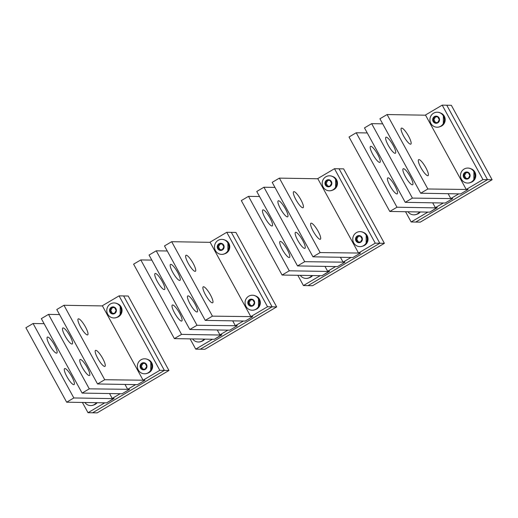 <?xml version="1.0" encoding="UTF-8"?>
<svg xmlns="http://www.w3.org/2000/svg" width="518" height="518" viewBox="0 0 518 518"><rect width="100%" height="100%" fill="white"/><g stroke="black" fill="none" stroke-linecap="round" stroke-linejoin="round"><path stroke-width="0.78" d="M259.537 196.529L248.504 196.348L241.323 200.583L282.09 275.039L322.066 275.712L329.552 271.296L327.648 271.264L335.606 266.569L337.509 266.602L344.988 262.186L343.084 262.153L351.042 257.452L352.946 257.485L360.424 253.069L358.521 253.037L375.246 243.169L379.817 243.246L339.057 168.79L379.817 243.246L384.388 243.324L312.581 285.709L308.009 285.632L379.817 243.246L308.009 285.632L303.438 285.554L320.163 275.68L322.066 275.712L329.15 271.29M384.388 243.324L343.628 168.868L334.486 168.713L317.761 178.587L358.521 253.037M375.246 243.169L334.486 168.713M327.648 271.264L324.974 266.388M343.084 262.153L340.417 257.278M297.831 275.304L303.438 285.554M282.09 275.039L289.271 270.797L329.247 271.471M248.504 196.348L289.271 270.797M287.244 249.495A9.279 2.13 59.4 0 0 280.05 241.459A9.279 2.13 59.4 0 0 282.291 249.411A9.279 2.13 59.4 0 0 289.484 257.446A9.279 2.13 59.4 0 0 287.244 249.495M269.988 217.974A9.279 2.13 59.4 0 0 262.794 209.939A9.279 2.13 59.4 0 0 265.035 217.89A9.279 2.13 59.4 0 0 272.228 225.926A9.279 2.13 59.4 0 0 269.988 217.974M304.707 261.687L297.526 265.922L256.766 191.472L263.947 187.231L304.707 261.687L344.587 262.179M274.974 187.419L263.947 187.231M297.526 265.922L337.509 266.602L344.69 262.361M302.68 240.384A9.279 2.13 59.4 0 0 295.487 232.349A9.279 2.13 59.4 0 0 297.733 240.3A9.279 2.13 59.4 0 0 304.927 248.336A9.279 2.13 59.4 0 0 302.68 240.384M285.424 208.864A9.279 2.13 59.4 0 0 278.231 200.829A9.279 2.13 59.4 0 0 280.478 208.78A9.279 2.13 59.4 0 0 287.671 216.815A9.279 2.13 59.4 0 0 285.424 208.864M320.143 252.57L312.963 256.811L272.203 182.355L279.383 178.121L320.143 252.57L360.029 253.062M317.864 178.768L279.383 178.121M312.963 256.811L352.946 257.485L360.127 253.25M318.123 231.268A9.279 2.13 59.4 0 0 310.929 223.232A9.279 2.13 59.4 0 0 313.17 231.183A9.279 2.13 59.4 0 0 320.364 239.219A9.279 2.13 59.4 0 0 318.123 231.268M300.867 199.754A9.279 2.13 59.4 0 0 293.674 191.718A9.279 2.13 59.4 0 0 295.914 199.67A9.279 2.13 59.4 0 0 303.108 207.699A9.279 2.13 59.4 0 0 300.867 199.754M151.819 260.107L140.792 259.926L133.612 264.161L174.372 338.617L214.355 339.29L221.84 334.874L219.93 334.842L227.894 330.147L229.798 330.18L237.276 325.764L235.373 325.731L243.331 321.031L245.234 321.063L252.713 316.653L250.809 316.621L267.534 306.747L272.105 306.824L231.345 232.368L272.105 306.824L276.677 306.902L204.869 349.287L200.298 349.21L272.105 306.824L200.298 349.21L195.726 349.132L212.451 339.258L214.355 339.29L221.439 334.868M276.677 306.902L235.91 232.446L226.774 232.291L210.049 242.165L250.809 316.621M267.534 306.747L226.774 232.291M219.93 334.842L217.262 329.966M235.373 325.731L232.699 320.856M190.119 338.882L195.726 349.132M174.372 338.617L181.553 334.375L221.536 335.055M140.792 259.926L181.553 334.375M179.532 313.073A9.279 2.13 59.4 0 0 172.339 305.037A9.279 2.13 59.4 0 0 174.579 312.989A9.279 2.13 59.4 0 0 181.773 321.024A9.279 2.13 59.4 0 0 179.532 313.073M162.276 281.552A9.279 2.13 59.4 0 0 155.083 273.523A9.279 2.13 59.4 0 0 157.323 281.475A9.279 2.13 59.4 0 0 164.517 289.504A9.279 2.13 59.4 0 0 162.276 281.552M196.995 325.265L189.815 329.5L149.054 255.05L156.235 250.809L196.995 325.265L236.875 325.757M167.262 250.997L156.235 250.809M189.815 329.5L229.798 330.18L236.979 325.939M194.969 303.962A9.279 2.13 59.4 0 0 187.775 295.927A9.279 2.13 59.4 0 0 190.022 303.878A9.279 2.13 59.4 0 0 197.216 311.914A9.279 2.13 59.4 0 0 194.969 303.962M177.713 272.442A9.279 2.13 59.4 0 0 170.519 264.407A9.279 2.13 59.4 0 0 172.766 272.358A9.279 2.13 59.4 0 0 179.96 280.393A9.279 2.13 59.4 0 0 177.713 272.442M212.432 316.148L205.251 320.389L164.491 245.933L171.672 241.699L212.432 316.148L252.318 316.64M210.146 242.346L171.672 241.699M205.251 320.389L245.234 321.063L252.415 316.828M210.412 294.846A9.279 2.13 59.4 0 0 203.218 286.81A9.279 2.13 59.4 0 0 205.458 294.761A9.279 2.13 59.4 0 0 212.652 302.797A9.279 2.13 59.4 0 0 210.412 294.846M193.156 263.332A9.279 2.13 59.4 0 0 185.962 255.296A9.279 2.13 59.4 0 0 188.202 263.248A9.279 2.13 59.4 0 0 195.396 271.283A9.279 2.13 59.4 0 0 193.156 263.332M44.108 323.692L33.081 323.504L25.9 327.739L66.66 402.195L106.643 402.868L114.122 398.452L112.218 398.426L120.176 393.725L122.086 393.758L129.565 389.342L127.661 389.309L135.619 384.615L137.523 384.647L145.001 380.231L143.097 380.199L159.822 370.325L164.394 370.402L123.634 295.946L164.394 370.402L168.965 370.48L97.151 412.865L92.586 412.788L164.394 370.402L92.586 412.788L88.015 412.71L104.74 402.836L106.643 402.868L113.727 398.446M168.965 370.48L128.199 296.024L119.062 295.869L102.337 305.743L143.097 380.199M159.822 370.325L119.062 295.869M112.218 398.426L109.551 393.544M127.661 389.309L124.987 384.434M82.401 402.46L88.015 412.71M66.66 402.195L73.841 397.954L113.824 398.633M33.081 323.504L73.841 397.954M71.821 376.651A9.279 2.13 59.4 0 0 64.627 368.615A9.279 2.13 59.4 0 0 66.867 376.567A9.279 2.13 59.4 0 0 74.061 384.602A9.279 2.13 59.4 0 0 71.821 376.651M54.565 345.137A9.279 2.13 59.4 0 0 47.371 337.101A9.279 2.13 59.4 0 0 49.611 345.053A9.279 2.13 59.4 0 0 56.805 353.088A9.279 2.13 59.4 0 0 54.565 345.137M89.284 388.843L82.103 393.084L41.336 318.628L48.517 314.387L89.284 388.843L129.163 389.335M59.551 314.575L48.517 314.387M82.103 393.084L122.086 393.758L129.267 389.517M87.257 367.54A9.279 2.13 59.4 0 0 80.063 359.505A9.279 2.13 59.4 0 0 82.31 367.456A9.279 2.13 59.4 0 0 89.497 375.492A9.279 2.13 59.4 0 0 87.257 367.54M70.001 336.02A9.279 2.13 59.4 0 0 62.807 327.985A9.279 2.13 59.4 0 0 65.054 335.936A9.279 2.13 59.4 0 0 72.242 343.971A9.279 2.13 59.4 0 0 70.001 336.02M104.72 379.726L97.539 383.967L56.779 309.518L63.96 305.277L104.72 379.726L144.6 380.225M102.434 305.924L63.96 305.277M97.539 383.967L137.523 384.647L144.703 380.406M102.693 358.424A9.279 2.13 59.4 0 0 95.506 350.395A9.279 2.13 59.4 0 0 97.747 358.346A9.279 2.13 59.4 0 0 104.94 366.375A9.279 2.13 59.4 0 0 102.693 358.424M85.438 326.91A9.279 2.13 59.4 0 0 78.25 318.874A9.279 2.13 59.4 0 0 80.491 326.826A9.279 2.13 59.4 0 0 87.684 334.861A9.279 2.13 59.4 0 0 85.438 326.91M329.649 175.803A7.498 7.226 91 0 1 329.746 175.809A7.498 7.226 91 0 1 336.842 183.294A7.498 7.226 91 0 1 329.487 190.799A7.498 7.226 91 0 1 329.396 190.792M329.545 190.792A7.498 7.226 91 0 1 322.202 183.301A7.498 7.226 91 0 1 329.552 175.803A7.498 7.226 91 0 1 336.648 183.294A7.498 7.226 91 0 1 329.545 190.792M328.451 186.849A3.568 3.438 91 0 1 324.954 183.346A3.568 3.438 91 0 1 328.341 179.714A3.568 3.438 91 0 1 331.837 183.217A3.568 3.438 91 0 1 328.451 186.849M326.826 180.413L325.22 183.262L326.787 186.124L329.966 186.15L331.578 183.301L330.005 180.439L326.826 180.413L327.816 180.432L326.21 183.275L327.771 186.13M330.011 180.445L327.816 180.432M325.22 183.262L326.21 183.275M312.024 275.544A7.498 7.226 91 0 1 306.112 278.425M311.83 275.537A7.498 7.226 91 0 1 300.298 275.343M360.217 231.643A7.498 7.226 91 0 1 367.411 239.135A7.498 7.226 91 0 1 359.965 246.633M360.114 246.633A7.498 7.226 91 0 1 352.771 239.141A7.498 7.226 91 0 1 360.127 231.643A7.498 7.226 91 0 1 367.223 239.135A7.498 7.226 91 0 1 360.114 246.633M359.026 242.689A3.568 3.438 91 0 1 355.529 239.186A3.568 3.438 91 0 1 358.916 235.554A3.568 3.438 91 0 1 362.406 239.057A3.568 3.438 91 0 1 359.026 242.689M357.401 236.253L355.788 239.102L357.362 241.964L360.534 241.984L362.147 239.141L360.58 236.273L357.401 236.253L358.391 236.273L356.779 239.115L358.346 241.971M360.586 236.286L358.391 236.273M355.788 239.102L356.779 239.115M312.192 275.544A7.142 6.883 91 0 1 310.515 277.039M312.574 275.55A7.142 6.883 91 0 1 309.162 277.823M334.006 177.344A7.142 6.883 91 0 1 333.799 189.407M332.679 176.508A7.142 6.883 91 0 1 332.446 190.197M364.575 233.178A7.142 6.883 91 0 1 364.374 245.247M363.248 232.349A7.142 6.883 91 0 1 363.014 246.037M256.863 296.762A7.142 6.883 91 0 1 256.656 308.825M255.536 295.927A7.142 6.883 91 0 1 255.303 309.615M226.288 240.922A7.142 6.883 91 0 1 226.088 252.985M224.967 240.087A7.142 6.883 91 0 1 224.734 253.775M204.481 339.122A7.142 6.883 91 0 1 202.803 340.617M204.863 339.128A7.142 6.883 91 0 1 201.45 341.401M252.506 295.221A7.498 7.226 91 0 1 252.603 295.228A7.498 7.226 91 0 1 259.699 302.713A7.498 7.226 91 0 1 252.253 310.211M252.402 310.211A7.498 7.226 91 0 1 245.059 302.719A7.498 7.226 91 0 1 252.408 295.221A7.498 7.226 91 0 1 259.512 302.713A7.498 7.226 91 0 1 252.402 310.211M251.314 306.267A3.568 3.438 91 0 1 247.818 302.765A3.568 3.438 91 0 1 251.198 299.132A3.568 3.438 91 0 1 254.694 302.635A3.568 3.438 91 0 1 251.314 306.267M249.689 299.831L248.077 302.68L249.65 305.549L252.823 305.568L254.435 302.719L252.868 299.857L249.689 299.831L250.68 299.851L249.067 302.7L250.634 305.549M252.868 299.864L250.68 299.851M248.077 302.68L249.067 302.7M204.312 339.122A7.498 7.226 91 0 1 198.394 342.003M204.118 339.115A7.498 7.226 91 0 1 192.586 338.921M221.937 239.387A7.498 7.226 91 0 1 229.131 246.879A7.498 7.226 91 0 1 221.678 254.377M221.834 254.37A7.498 7.226 91 0 1 214.491 246.885A7.498 7.226 91 0 1 221.84 239.381A7.498 7.226 91 0 1 228.937 246.872A7.498 7.226 91 0 1 221.834 254.37M220.739 250.427A3.568 3.438 91 0 1 217.243 246.924A3.568 3.438 91 0 1 220.629 243.292A3.568 3.438 91 0 1 224.126 246.795A3.568 3.438 91 0 1 220.739 250.427M219.114 243.997L217.508 246.84L219.075 249.708L222.254 249.728L223.86 246.879L222.293 244.017L219.114 243.997L220.105 244.01L218.499 246.859L220.059 249.715M222.3 244.023L220.105 244.01M217.508 246.84L218.499 246.859M149.152 360.34A7.142 6.883 91 0 1 148.944 372.403M147.824 359.505A7.142 6.883 91 0 1 147.591 373.193M120.144 314.691L120.221 306.326M118.577 304.5A7.142 6.883 91 0 1 118.376 316.563M117.249 303.665A7.142 6.883 91 0 1 117.023 317.353M96.769 402.706A7.142 6.883 91 0 1 95.092 404.195M97.151 402.713A7.142 6.883 91 0 1 93.732 404.985M144.794 358.806A7.498 7.226 91 0 1 151.988 366.297A7.498 7.226 91 0 1 144.541 373.795M144.69 373.789A7.498 7.226 91 0 1 137.348 366.304A7.498 7.226 91 0 1 144.697 358.799A7.498 7.226 91 0 1 151.793 366.291A7.498 7.226 91 0 1 144.69 373.789M143.603 369.846A3.568 3.438 91 0 1 140.106 366.343A3.568 3.438 91 0 1 143.486 362.71A3.568 3.438 91 0 1 146.982 366.213A3.568 3.438 91 0 1 143.603 369.846M141.977 363.416L140.365 366.258L141.932 369.127L145.111 369.146L146.724 366.297L145.15 363.435L141.977 363.416L142.962 363.429L141.356 366.278L142.916 369.133M145.157 363.442L142.962 363.429M140.365 366.258L141.356 366.278M96.594 402.7A7.498 7.226 91 0 1 90.779 405.588A7.498 7.226 91 0 1 90.682 405.581M96.406 402.7A7.498 7.226 91 0 1 84.874 402.499M114.225 302.965A7.498 7.226 91 0 1 121.413 310.457A7.498 7.226 91 0 1 113.966 317.955M114.115 317.955A7.498 7.226 91 0 1 106.773 310.463A7.498 7.226 91 0 1 114.128 302.959A7.498 7.226 91 0 1 121.225 310.45A7.498 7.226 91 0 1 114.115 317.955M113.028 314.005A3.568 3.438 91 0 1 109.531 310.502A3.568 3.438 91 0 1 112.918 306.87A3.568 3.438 91 0 1 116.414 310.379A3.568 3.438 91 0 1 113.028 314.005M111.402 307.575L109.797 310.418L111.364 313.286L114.543 313.306L116.149 310.457L114.582 307.595L111.402 307.575L112.393 307.588L110.787 310.437L112.348 313.293M114.588 307.601L112.393 307.588M109.797 310.418L110.787 310.437M367.249 132.951L356.216 132.763L349.035 137.005L389.801 211.461L429.785 212.134L437.263 207.718L435.36 207.686L443.317 202.991L445.221 203.024L452.7 198.608L450.796 198.575L458.754 193.874L460.657 193.907L468.142 189.491L466.239 189.459L482.964 179.591L487.529 179.668L446.769 105.212L487.529 179.668L492.1 179.74L420.292 222.131L415.721 222.054L487.529 179.668L415.721 222.054L411.15 221.976L427.881 212.102L429.785 212.134L436.862 207.712M492.1 179.74L451.34 105.29L442.197 105.135L425.472 115.009L466.239 189.459M482.964 179.591L442.197 105.135M435.36 207.686L432.685 202.81M450.796 198.575L448.128 193.693M405.542 211.726L411.15 221.976M389.801 211.461L396.982 207.219L436.965 207.893M356.216 132.763L396.982 207.219M394.956 185.917A9.279 2.13 59.4 0 0 387.762 177.881A9.279 2.13 59.4 0 0 390.009 185.832A9.279 2.13 59.4 0 0 397.202 193.868A9.279 2.13 59.4 0 0 394.956 185.917M377.7 154.396A9.279 2.13 59.4 0 0 370.506 146.361A9.279 2.13 59.4 0 0 372.753 154.312A9.279 2.13 59.4 0 0 379.947 162.348A9.279 2.13 59.4 0 0 377.7 154.396M412.419 198.103L405.238 202.344L364.478 127.894L371.659 123.653L412.419 198.103L452.298 198.601M382.685 123.841L371.659 123.653M405.238 202.344L445.221 203.024L452.402 198.782M410.398 176.8A9.279 2.13 59.4 0 0 403.205 168.771A9.279 2.13 59.4 0 0 405.445 176.722A9.279 2.13 59.4 0 0 412.639 184.751A9.279 2.13 59.4 0 0 410.398 176.8M393.143 145.286A9.279 2.13 59.4 0 0 385.949 137.251A9.279 2.13 59.4 0 0 388.189 145.202A9.279 2.13 59.4 0 0 395.383 153.237A9.279 2.13 59.4 0 0 393.143 145.286M427.855 188.992L420.674 193.233L379.914 118.777L387.095 114.543L427.855 188.992L467.741 189.484M425.576 115.19L387.095 114.543M420.674 193.233L460.657 193.907L467.838 189.672M425.835 167.69A9.279 2.13 59.4 0 0 418.641 159.654A9.279 2.13 59.4 0 0 420.881 167.605A9.279 2.13 59.4 0 0 428.075 175.641A9.279 2.13 59.4 0 0 425.835 167.69M408.579 136.169A9.279 2.13 59.4 0 0 401.385 128.134A9.279 2.13 59.4 0 0 403.626 136.085A9.279 2.13 59.4 0 0 410.819 144.121A9.279 2.13 59.4 0 0 408.579 136.169M419.735 211.966A7.498 7.226 91 0 1 413.824 214.847M419.541 211.959A7.498 7.226 91 0 1 408.009 211.765M468.019 183.055A7.498 7.226 91 0 1 467.773 183.061A7.498 7.226 91 0 0 475.123 175.557A7.498 7.226 91 0 0 468.026 168.065A7.498 7.226 91 0 1 475.123 175.557A7.498 7.226 91 0 1 468.019 183.055M467.825 183.055A7.498 7.226 91 0 1 460.483 175.563A7.498 7.226 91 0 1 467.838 168.065A7.498 7.226 91 0 1 474.935 175.557A7.498 7.226 91 0 1 467.586 183.055A7.498 7.226 91 0 1 460.483 175.563A7.498 7.226 91 0 1 467.838 168.065A7.498 7.226 91 0 1 474.935 175.557A7.498 7.226 91 0 1 467.825 183.055M466.737 179.111A3.568 3.438 91 0 1 463.241 175.602A3.568 3.438 91 0 1 466.627 171.976A3.568 3.438 91 0 1 470.124 175.479A3.568 3.438 91 0 1 466.737 179.111A3.568 3.438 91 0 1 463.241 175.602A3.568 3.438 91 0 1 466.627 171.976A3.568 3.438 91 0 1 470.124 175.479A3.568 3.438 91 0 1 466.737 179.111M465.112 172.675L463.506 175.524L465.073 178.386L468.253 178.406L469.858 175.563L468.291 172.695L465.112 172.675L466.103 172.695L464.491 175.537L466.058 178.393L464.491 175.537L463.506 175.524L465.073 178.386L468.253 178.406L469.858 175.563L468.291 172.695L465.112 172.675L463.506 175.524L464.491 175.537L466.103 172.695L468.298 172.708L465.112 172.675M437.36 112.225A7.498 7.226 91 0 1 444.554 119.716A7.498 7.226 91 0 1 437.198 127.221A7.498 7.226 91 0 1 437.108 127.214M437.257 127.214A7.498 7.226 91 0 1 429.914 119.723A7.498 7.226 91 0 1 437.263 112.225A7.498 7.226 91 0 1 444.36 119.716A7.498 7.226 91 0 1 437.257 127.214M436.169 123.271A3.568 3.438 91 0 1 432.672 119.768A3.568 3.438 91 0 1 436.052 116.136A3.568 3.438 91 0 1 439.549 119.639A3.568 3.438 91 0 1 436.169 123.271M434.544 116.835L432.931 119.684L434.498 122.546L437.678 122.565L439.29 119.723L437.716 116.854L434.544 116.835L435.528 116.854L433.922 119.697L435.483 122.552M437.723 116.867L435.528 116.854M432.931 119.684L433.922 119.697M419.904 211.966A7.142 6.883 91 0 1 418.227 213.461M420.286 211.972A7.142 6.883 91 0 1 416.873 214.245M472.286 169.6A7.142 6.883 91 0 1 472.086 181.669M470.959 168.771A7.142 6.883 91 0 1 470.732 182.459M441.718 113.759A7.142 6.883 91 0 1 441.511 125.829M440.391 112.93A7.142 6.883 91 0 1 440.158 126.619M335.781 179.39A7.071 6.812 91 0 1 335.645 187.419M366.355 235.23A7.071 6.812 91 0 1 366.22 243.259M258.644 298.808A7.071 6.812 91 0 1 258.508 306.837M228.069 242.968A7.071 6.812 91 0 1 227.933 251.003M150.932 362.386A7.071 6.812 91 0 1 150.796 370.422M120.357 306.546A7.071 6.812 91 0 1 120.221 314.581M474.067 171.652A7.071 6.812 91 0 1 473.931 179.681M443.499 115.812A7.071 6.812 91 0 1 443.363 123.841M335.651 179.17L335.586 187.529M366.22 235.01L366.155 243.369M258.508 298.588L258.443 306.947M227.939 242.748L227.875 251.107M150.796 362.166L150.732 370.525M473.931 171.432L473.866 179.791M443.363 115.592L443.298 123.951"/></g></svg>
